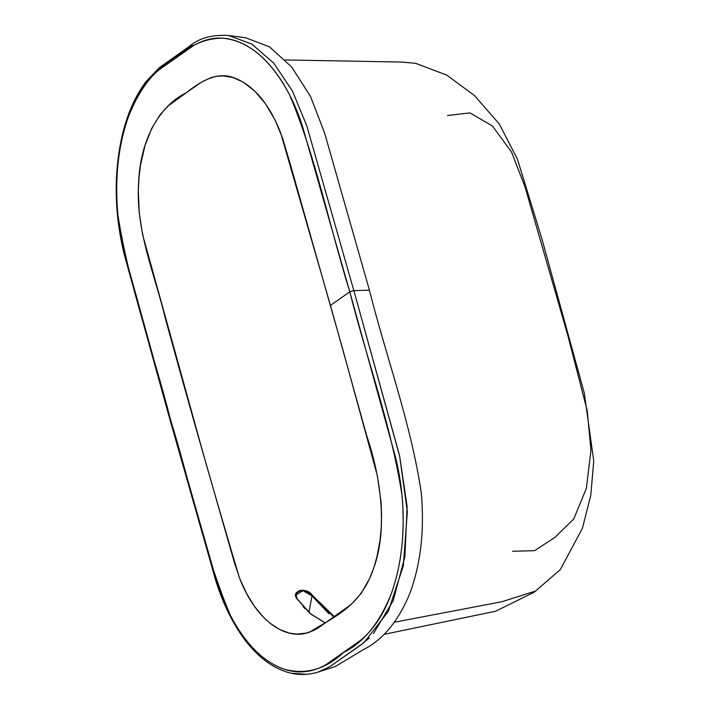 <?xml version="1.0" encoding="UTF-8"?>
<svg xmlns="http://www.w3.org/2000/svg" width="710" height="710" viewBox="0 0 710 710"><rect width="100%" height="100%" fill="white"/><g stroke="black" fill="none" stroke-linecap="round" stroke-linejoin="round"><path stroke-width="1.06" d="M512.549 551.271L534.603 550.676L554.909 537.408L573.751 518.983L586.362 488.391L590.951 450.459L587.259 410.841L567.902 335.732L525.027 186.907L511.528 152.02L492.403 125.972L469.94 112.89L447.477 115.508M186.224 92.77L168.483 105.683L160.371 114.337L151.709 128.404L144.991 145.594L140.509 165.146L138.974 177.713L138.317 190.688L139.222 212.743L142.586 234.557L203.237 453.601L234.682 563.616L240.042 579.298L246.654 593.596L254.322 606.136L262.922 616.679L269.809 623.06L279.429 629.388L289.316 633.107L296.762 634.11L306.534 633.054L313.625 630.489L318.186 627.933L351.379 604.325L361.372 593.125L369.679 578.357L373.708 568.053L376.948 556.835L379.965 540.727L381.217 528L381.572 514.928L381.022 501.677L377.285 475.452L343.205 350.917L291.047 166.735L282.678 138.415L274.974 119.839L265.54 103.864L254.686 91.049L242.882 81.952L233.04 77.576L223.109 75.89L215.751 76.423L210.941 77.63L201.675 82.067L186.224 92.77C201.391 80.869 218.245 70.45 236.199 78.677C254.624 86.522 269.427 104.53 280.601 132.69L330.452 305.406L366.724 435.78C380.844 477.049 387.917 529.323 373.735 567.982C360.724 607.307 332.91 617.265 309.782 632.077C284.497 641.707 254.615 618.463 239.27 577.31C213.719 491.435 189.02 404.913 165.164 317.725C154.789 274.229 135.787 231.487 138.521 184.272C140.03 136.542 161.809 104.618 186.224 92.77M325.349 623.016L310.456 613.822L296.869 598.743L295.804 594.163L299.584 590.507L302.975 590.196L307.962 591.696L334.428 616.679L312.515 595.512C307.261 586.629 290.417 590.445 296.869 598.743L310.456 613.822L325.349 623.016M317.086 672.397L318.337 672.006C301.643 677.207 285.021 674.207 268.513 662.998C259.86 657.043 251.81 649.109 244.364 639.195C229.88 619.431 218.999 595.095 211.704 566.189L170.143 420.311L124.312 254.721C114.363 214.065 113.573 174.669 121.942 136.551C127.134 114.257 135.202 95.894 146.136 81.455L159.218 67.769L189.543 46.221C199.173 38.065 212.192 34.497 228.593 35.5L251.819 44.073L273.607 63.004L292.387 90.915L306.782 125.794L353.855 290.585L399.668 456.264L407.336 511.591L403.351 565.746L388.264 611.452L364.097 642.55L329.751 666.717L318.364 671.997L335.528 666.397L363.449 649.57C383.01 639.816 398.532 620.939 410.034 592.93C420.826 563.376 424.58 530.024 421.296 492.873C410.673 422.228 386.4 357.813 369.44 290.221L353.855 290.585L369.44 290.221L324.63 133.081L310.545 96.507L291.704 66.997L269.525 46.869L245.74 37.79L228.647 35.509L251.864 44.1L273.634 63.03L292.396 90.942L306.782 125.794L353.855 290.585L349.781 291.81L330.452 305.406L349.781 291.81L302.735 127.161C297.339 110.156 290.514 95.096 282.252 81.978C273.962 68.87 264.777 58.522 254.686 50.942C233.776 35.802 213.373 34.027 193.475 45.617L159.235 69.695C140.465 85.298 127.631 110.449 120.727 145.151C117.532 162.075 116.227 179.799 116.83 198.312C117.452 216.798 119.946 234.912 124.312 252.645L170.533 419.779L217.127 582.839C222.532 599.843 229.357 614.913 237.619 628.022C245.908 641.13 255.094 651.478 265.185 659.058C286.094 674.207 306.498 675.982 326.396 664.382L360.627 640.305C379.406 624.702 392.239 599.551 399.135 564.849C402.339 547.925 403.635 530.201 403.04 511.688C402.419 493.202 399.916 475.097 395.55 457.364L349.781 291.81C366.848 359.553 390.97 424.207 401.949 494.905C405.241 531.062 401.789 563.731 391.583 592.903C379.948 622.51 363.937 642.364 343.551 652.472C325.144 669.645 305.096 675.157 283.405 668.98C262.886 661.418 245.234 643.588 230.466 615.499C204.799 555.77 190.75 484.673 170.533 419.779C153.324 351.503 129.034 286.334 117.922 215.103C114.629 178.938 118.082 146.269 128.279 117.097C139.914 87.49 155.925 67.636 176.32 57.537C190.679 44.579 206.22 38.127 222.958 38.18C248.66 40.887 270.812 59.658 289.405 94.51C315.231 154.753 329.422 226.392 349.781 291.81L353.855 290.585L397.982 449.838L399.668 456.264L407.123 506.665L404.895 556.64L393.233 600.598L373.451 633.595M369.377 637.882L360.698 645.106L329.751 666.717M327.461 668.039L323.476 670.018M306.108 674.322L292.955 673.328M171.421 59.551L192.037 45.049M535.89 590.933L502.005 601.698L394.689 622.182L502.005 601.698L535.89 590.933M245.722 37.79L269.507 46.86L291.686 66.98L310.536 96.489L324.63 133.072L369.44 290.221C386.4 357.813 410.673 422.228 421.296 492.873C424.58 530.024 420.826 563.376 410.034 592.93C398.532 620.939 383.01 639.816 363.449 649.57L335.502 666.406M328.925 613.742L312.027 595.894L308.965 612.153L309.684 613.041L307.004 610.325L308.965 612.153L312.027 595.894L307.696 592.167L302.957 590.702L299.735 591.013L297.41 592.353L296.079 594.838M170.143 420.311L170.533 419.779L170.143 420.311M302.877 606.331L305.078 608.754M333.877 617.07L312.027 595.894L302.966 590.702L296.088 594.811L296.931 598.734M312.027 595.894L312.515 595.512L312.027 595.894M384.003 634.358L495.651 611.23L534.293 592.122L560.305 569.597L582.386 528.346L590.764 495.42L593.755 460.976L584.294 393.074L542.041 239.341L517.457 159.226L499.432 124.206L474.537 95.593L446.767 75.109L415.767 63.376L401.771 62.045L285.402 59.959M296.088 594.811L297.135 598.814L310.634 613.822L325.402 622.981"/></g></svg>
